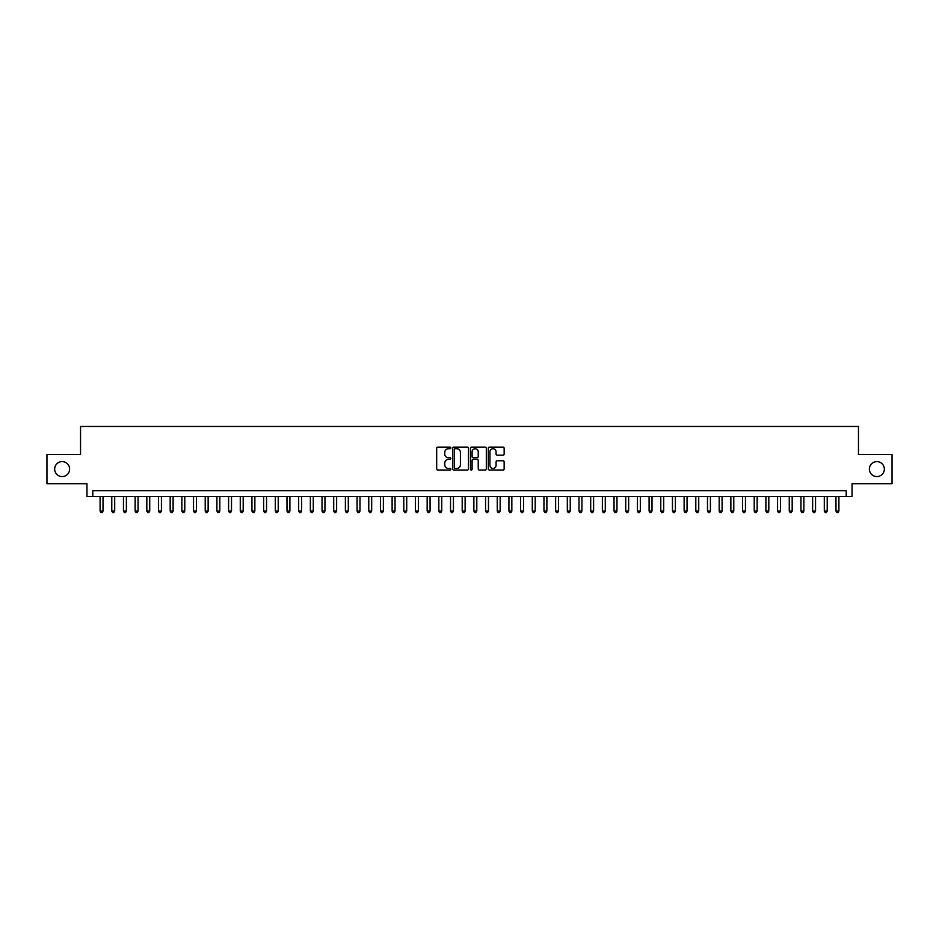 <?xml version="1.0" encoding="UTF-8"?>
<svg xmlns="http://www.w3.org/2000/svg" width="939" height="939" viewBox="0 0 939 939"><rect width="100%" height="100%" fill="white"/><g stroke="black" fill="none" stroke-linecap="round" stroke-linejoin="round"><path stroke-width="1.41" d="M450.814 447.915A0.798 0.798 0 0 0 450.004 447.117L437.832 447.117A1.15 1.15 0 0 0 436.682 448.255L436.682 468.901A1.15 1.15 0 0 0 437.832 470.04L450.004 470.04A0.798 0.798 0 0 0 450.814 469.242A0.798 0.798 0 0 0 450.004 468.444L448.431 468.444A3.674 3.674 0 0 1 444.769 464.77L444.769 463.044A3.674 3.674 0 0 1 448.431 459.382L450.004 459.382A0.798 0.798 0 0 0 450.814 458.584A0.798 0.798 0 0 0 450.004 457.774L448.431 457.774A3.674 3.674 0 0 1 444.769 454.112L444.769 452.387A3.674 3.674 0 0 1 448.431 448.713L450.004 448.713A0.798 0.798 0 0 0 450.814 447.915M869.385 469.089A7.477 7.477 0 0 0 876.862 476.566A7.477 7.477 0 0 0 884.338 469.089A7.477 7.477 0 0 0 876.862 461.612A7.477 7.477 0 0 0 869.385 469.089M54.662 469.089A7.477 7.477 0 0 0 62.138 476.566A7.477 7.477 0 0 0 69.615 469.089A7.477 7.477 0 0 0 62.138 461.612A7.477 7.477 0 0 0 54.662 469.089M503.011 455.192A1.15 1.15 0 0 0 504.149 454.053L504.149 448.255A1.15 1.15 0 0 0 503.011 447.117L489.477 447.117A1.15 1.15 0 0 0 488.327 448.255L488.327 468.901A1.15 1.15 0 0 0 489.477 470.04L503.011 470.04A1.15 1.15 0 0 0 504.149 468.901L504.149 461.906A1.15 1.15 0 0 0 503.011 460.756L497.212 460.756A1.15 1.15 0 0 0 496.074 461.906L496.074 465.368A3.063 3.063 0 0 1 492.998 468.444A3.063 3.063 0 0 1 489.935 465.368L489.935 451.788A3.063 3.063 0 0 1 492.998 448.713A3.063 3.063 0 0 1 496.074 451.788L496.074 454.053A1.15 1.15 0 0 0 497.212 455.192L503.011 455.192M846.203 496.543L852.049 496.543L852.049 483.691L892.05 483.691L892.05 454.488L858.469 454.488L858.469 426.459L80.531 426.459L80.531 454.488L46.95 454.488L46.95 483.691L86.951 483.691L86.951 496.543L846.203 496.543L846.203 490.698L92.797 490.698L92.797 496.543M468.502 448.255A1.15 1.15 0 0 0 467.352 447.117L453.819 447.117A1.15 1.15 0 0 0 452.68 448.255L452.68 468.901A1.15 1.15 0 0 0 453.819 470.04L467.352 470.04A1.15 1.15 0 0 0 468.502 468.901L468.502 448.255M471.648 447.117L485.181 447.117A1.15 1.15 0 0 1 486.32 448.255L486.32 468.901A1.15 1.15 0 0 1 485.181 470.04L479.395 470.04A1.15 1.15 0 0 1 478.244 468.901L478.244 460.533A1.15 1.15 0 0 0 477.094 459.382L473.256 459.382A1.15 1.15 0 0 0 472.106 460.533L472.106 469.242A0.798 0.798 0 0 1 471.308 470.04A0.798 0.798 0 0 1 470.498 469.242L470.498 448.255A1.15 1.15 0 0 1 471.648 447.117M455.086 448.713A0.798 0.798 0 0 0 454.276 449.523L454.276 467.634A0.798 0.798 0 0 0 455.086 468.444L456.741 468.444A3.674 3.674 0 0 0 460.415 464.77L460.415 452.387A3.674 3.674 0 0 0 456.741 448.713L455.086 448.713M478.244 451.847A3.063 3.063 0 0 0 475.181 448.772A3.063 3.063 0 0 0 472.106 451.847L472.106 456.624A1.15 1.15 0 0 0 473.256 457.774L477.094 457.774A1.15 1.15 0 0 0 478.244 456.624L478.244 451.847M100.097 496.543L100.097 511.027L103.02 511.027L103.02 496.543M103.02 511.027L102.14 512.541L100.978 512.541L100.097 511.027M111.776 496.543L111.776 511.027L114.699 511.027L114.699 496.543M114.699 511.027L113.819 512.541L112.657 512.541L111.776 511.027M123.455 496.543L123.455 511.027L126.378 511.027L126.378 496.543M126.378 511.027L125.497 512.541L124.335 512.541L123.455 511.027M135.134 496.543L135.134 511.027L138.056 511.027L138.056 496.543M138.056 511.027L137.188 512.541L136.014 512.541L135.134 511.027M146.824 496.543L146.824 511.027L149.735 511.027L149.735 496.543M149.735 511.027L148.867 512.541L147.693 512.541L146.824 511.027M158.503 496.543L158.503 511.027L161.426 511.027L161.426 496.543M161.426 511.027L160.546 512.541L159.372 512.541L158.503 511.027M170.182 496.543L170.182 511.027L173.105 511.027L173.105 496.543M173.105 511.027L172.224 512.541L171.062 512.541L170.182 511.027M181.861 496.543L181.861 511.027L184.783 511.027L184.783 496.543M184.783 511.027L183.903 512.541L182.741 512.541L181.861 511.027M193.54 496.543L193.54 511.027L196.462 511.027L196.462 496.543M196.462 511.027L195.582 512.541L194.42 512.541L193.54 511.027M205.218 496.543L205.218 511.027L208.141 511.027L208.141 496.543M208.141 511.027L207.273 512.541L206.099 512.541L205.218 511.027M216.909 496.543L216.909 511.027L219.82 511.027L219.82 496.543M219.82 511.027L218.951 512.541L217.778 512.541L216.909 511.027M228.588 496.543L228.588 511.027L231.51 511.027L231.51 496.543M231.51 511.027L230.63 512.541L229.456 512.541L228.588 511.027M240.267 496.543L240.267 511.027L243.189 511.027L243.189 496.543M243.189 511.027L242.309 512.541L241.147 512.541L240.267 511.027M251.945 496.543L251.945 511.027L254.868 511.027L254.868 496.543M254.868 511.027L253.988 512.541L252.826 512.541L251.945 511.027M263.624 496.543L263.624 511.027L266.547 511.027L266.547 496.543M266.547 511.027L265.667 512.541L264.505 512.541L263.624 511.027M275.303 496.543L275.303 511.027L278.226 511.027L278.226 496.543M278.226 511.027L277.357 512.541L276.183 512.541L275.303 511.027M286.994 496.543L286.994 511.027L289.905 511.027L289.905 496.543M289.905 511.027L289.036 512.541L287.862 512.541L286.994 511.027M298.672 496.543L298.672 511.027L301.595 511.027L301.595 496.543M301.595 511.027L300.715 512.541L299.541 512.541L298.672 511.027M310.351 496.543L310.351 511.027L313.274 511.027L313.274 496.543M313.274 511.027L312.394 512.541L311.232 512.541L310.351 511.027M322.03 496.543L322.03 511.027L324.953 511.027L324.953 496.543M324.953 511.027L324.072 512.541L322.91 512.541L322.03 511.027M333.709 496.543L333.709 511.027L336.632 511.027L336.632 496.543M336.632 511.027L335.751 512.541L334.589 512.541L333.709 511.027M345.388 496.543L345.388 511.027L348.31 511.027L348.31 496.543M348.31 511.027L347.442 512.541L346.268 512.541L345.388 511.027M357.078 496.543L357.078 511.027L359.989 511.027L359.989 496.543M359.989 511.027L359.121 512.541L357.947 512.541L357.078 511.027M368.757 496.543L368.757 511.027L371.68 511.027L371.68 496.543M371.68 511.027L370.799 512.541L369.626 512.541L368.757 511.027M380.436 496.543L380.436 511.027L383.358 511.027L383.358 496.543M383.358 511.027L382.478 512.541L381.316 512.541L380.436 511.027M392.115 496.543L392.115 511.027L395.037 511.027L395.037 496.543M395.037 511.027L394.157 512.541L392.995 512.541L392.115 511.027M403.793 496.543L403.793 511.027L406.716 511.027L406.716 496.543M406.716 511.027L405.836 512.541L404.674 512.541L403.793 511.027M415.472 496.543L415.472 511.027L418.395 511.027L418.395 496.543M418.395 511.027L417.526 512.541L416.353 512.541L415.472 511.027M427.163 496.543L427.163 511.027L430.074 511.027L430.074 496.543M430.074 511.027L429.205 512.541L428.031 512.541L427.163 511.027M438.842 496.543L438.842 511.027L441.753 511.027L441.753 496.543M441.753 511.027L440.884 512.541L439.71 512.541L438.842 511.027M450.52 496.543L450.52 511.027L453.443 511.027L453.443 496.543M453.443 511.027L452.563 512.541L451.389 512.541L450.52 511.027M462.199 496.543L462.199 511.027L465.122 511.027L465.122 496.543M465.122 511.027L464.242 512.541L463.08 512.541L462.199 511.027M473.878 496.543L473.878 511.027L476.801 511.027L476.801 496.543M476.801 511.027L475.92 512.541L474.758 512.541L473.878 511.027M485.557 496.543L485.557 511.027L488.48 511.027L488.48 496.543M488.48 511.027L487.611 512.541L486.437 512.541L485.557 511.027M497.247 496.543L497.247 511.027L500.158 511.027L500.158 496.543M500.158 511.027L499.29 512.541L498.116 512.541L497.247 511.027M508.926 496.543L508.926 511.027L511.837 511.027L511.837 496.543M511.837 511.027L510.969 512.541L509.795 512.541L508.926 511.027M520.605 496.543L520.605 511.027L523.528 511.027L523.528 496.543M523.528 511.027L522.647 512.541L521.474 512.541L520.605 511.027M532.284 496.543L532.284 511.027L535.207 511.027L535.207 496.543M535.207 511.027L534.326 512.541L533.164 512.541L532.284 511.027M543.963 496.543L543.963 511.027L546.885 511.027L546.885 496.543M546.885 511.027L546.005 512.541L544.843 512.541L543.963 511.027M555.642 496.543L555.642 511.027L558.564 511.027L558.564 496.543M558.564 511.027L557.684 512.541L556.522 512.541L555.642 511.027M567.32 496.543L567.32 511.027L570.243 511.027L570.243 496.543M570.243 511.027L569.374 512.541L568.201 512.541L567.32 511.027M579.011 496.543L579.011 511.027L581.922 511.027L581.922 496.543M581.922 511.027L581.053 512.541L579.879 512.541L579.011 511.027M590.69 496.543L590.69 511.027L593.612 511.027L593.612 496.543M593.612 511.027L592.732 512.541L591.558 512.541L590.69 511.027M602.369 496.543L602.369 511.027L605.291 511.027L605.291 496.543M605.291 511.027L604.411 512.541L603.249 512.541L602.369 511.027M614.047 496.543L614.047 511.027L616.97 511.027L616.97 496.543M616.97 511.027L616.09 512.541L614.928 512.541L614.047 511.027M625.726 496.543L625.726 511.027L628.649 511.027L628.649 496.543M628.649 511.027L627.768 512.541L626.606 512.541L625.726 511.027M637.405 496.543L637.405 511.027L640.328 511.027L640.328 496.543M640.328 511.027L639.459 512.541L638.285 512.541L637.405 511.027M649.095 496.543L649.095 511.027L652.006 511.027L652.006 496.543M652.006 511.027L651.138 512.541L649.964 512.541L649.095 511.027M660.774 496.543L660.774 511.027L663.697 511.027L663.697 496.543M663.697 511.027L662.817 512.541L661.643 512.541L660.774 511.027M672.453 496.543L672.453 511.027L675.376 511.027L675.376 496.543M675.376 511.027L674.495 512.541L673.333 512.541L672.453 511.027M684.132 496.543L684.132 511.027L687.055 511.027L687.055 496.543M687.055 511.027L686.174 512.541L685.012 512.541L684.132 511.027M695.811 496.543L695.811 511.027L698.733 511.027L698.733 496.543M698.733 511.027L697.853 512.541L696.691 512.541L695.811 511.027M707.49 496.543L707.49 511.027L710.412 511.027L710.412 496.543M710.412 511.027L709.544 512.541L708.37 512.541L707.49 511.027M719.18 496.543L719.18 511.027L722.091 511.027L722.091 496.543M722.091 511.027L721.222 512.541L720.049 512.541L719.18 511.027M730.859 496.543L730.859 511.027L733.782 511.027L733.782 496.543M733.782 511.027L732.901 512.541L731.727 512.541L730.859 511.027M742.538 496.543L742.538 511.027L745.46 511.027L745.46 496.543M745.46 511.027L744.58 512.541L743.418 512.541L742.538 511.027M754.217 496.543L754.217 511.027L757.139 511.027L757.139 496.543M757.139 511.027L756.259 512.541L755.097 512.541L754.217 511.027M765.895 496.543L765.895 511.027L768.818 511.027L768.818 496.543M768.818 511.027L767.938 512.541L766.776 512.541L765.895 511.027M777.574 496.543L777.574 511.027L780.497 511.027L780.497 496.543M780.497 511.027L779.628 512.541L778.454 512.541L777.574 511.027M789.265 496.543L789.265 511.027L792.176 511.027L792.176 496.543M792.176 511.027L791.307 512.541L790.133 512.541L789.265 511.027M800.944 496.543L800.944 511.027L803.866 511.027L803.866 496.543M803.866 511.027L802.986 512.541L801.812 512.541L800.944 511.027M812.622 496.543L812.622 511.027L815.545 511.027L815.545 496.543M815.545 511.027L814.665 512.541L813.503 512.541L812.622 511.027M824.301 496.543L824.301 511.027L827.224 511.027L827.224 496.543M827.224 511.027L826.343 512.541L825.181 512.541L824.301 511.027M835.98 496.543L835.98 511.027L838.903 511.027L838.903 496.543M838.903 511.027L838.022 512.541L836.86 512.541L835.98 511.027"/></g></svg>
